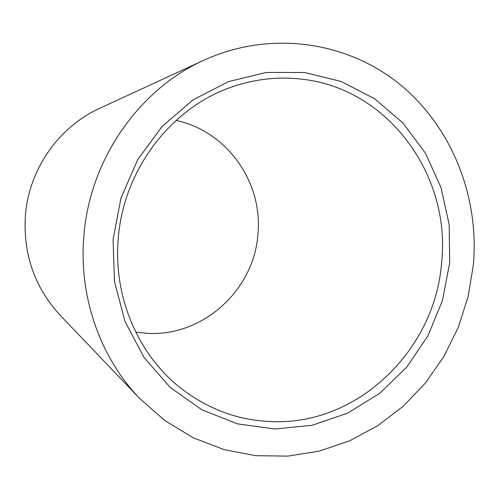 <?xml version="1.0" encoding="UTF-8"?>
<svg xmlns="http://www.w3.org/2000/svg" width="499" height="499" viewBox="0 0 499 499"><rect width="100%" height="100%" fill="white"/><g stroke="black" fill="none" stroke-linecap="round" stroke-linejoin="round"><path stroke-width="0.75" d="M441.665 261.994C435.577 348.732 359.492 424.437 273.39 421.667C238.254 420.794 206.467 408.893 178.043 385.97C137.306 352.631 113.504 296.082 118.182 239.607C122.916 169.236 172.629 105.445 235.085 85.897C257.203 78.767 279.44 76.528 301.814 79.179C388.459 88.448 450.94 175.529 441.665 261.994M449.686 262.786L442.532 300.323L428.036 335.621L406.772 367.127L379.596 393.399L347.61 413.141L312.174 425.279L274.887 429.009L237.53 423.888L201.995 409.872L170.221 387.417L144.036 357.477L125.043 321.524L114.477 281.455L113.067 239.52L120.958 198.115L137.699 159.636L162.262 126.272L193.144 99.825L228.498 81.624L266.304 72.436L304.502 72.474L341.123 81.456L374.425 98.64L402.905 122.966L425.385 153.087L440.997 187.512L449.181 224.631L449.686 262.786M176.01 120.44C227.026 131.031 262.998 182.584 257.952 233.825C254.459 289.345 203.53 336.663 147.498 333.351L135.759 332.166M83.751 237.493C89.009 160.759 138.298 89.677 203.873 60.236C269.797 30.077 346 41.224 398.813 83.514C451.595 126.122 479.327 196.026 473.414 264.426L468.174 296.443L458.288 327.332L443.973 356.367L425.528 382.864L403.329 406.161L377.862 425.647L349.674 440.773L319.429 451.065L287.842 456.117L255.725 455.674L223.932 449.58L193.375 437.854L164.963 420.669L139.595 398.395C100.486 357.833 78.942 297.504 83.751 237.493M139.595 398.395L60.348 315.449C34.955 287.942 23.278 254.989 25.299 216.591C28.431 170.053 58.508 126.908 99.719 108.314L203.873 60.236"/></g></svg>

